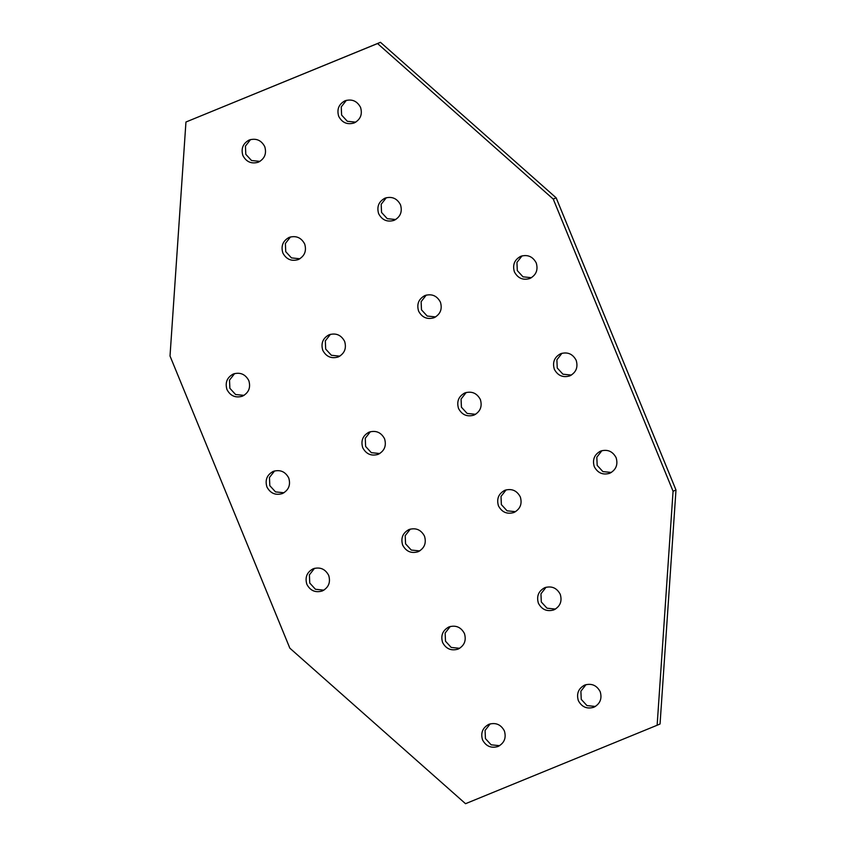 <?xml version="1.0" encoding="UTF-8"?>
<svg xmlns="http://www.w3.org/2000/svg" width="846" height="846" viewBox="0 0 846 846"><rect width="100%" height="100%" fill="white"/><g stroke="black" fill="none" stroke-linecap="round" stroke-linejoin="round"><path stroke-width="1.27" d="M323.933 590.148L315.452 589.271L309.763 583.074L309.393 574.878L314.532 568.301L309.393 574.878L309.763 583.074L315.452 589.271L323.933 590.148M313.221 568.755C320.095 566.757 325.255 568.967 328.692 575.386C330.744 582.365 328.629 587.558 322.326 590.952C315.452 592.951 310.292 590.741 306.855 584.322C304.803 577.342 306.918 572.15 313.221 568.755C306.918 572.15 304.803 577.342 306.855 584.322C310.292 590.741 315.452 592.951 322.326 590.952C328.629 587.558 330.744 582.365 328.692 575.386C325.255 568.967 320.095 566.757 313.221 568.755L313.031 568.829M595.425 706.463L586.955 705.585L581.255 699.388L580.885 691.193L586.024 684.615L580.885 691.193L581.255 699.388L586.955 705.585L595.425 706.463M584.713 685.059C591.597 683.071 596.747 685.281 600.195 691.69C602.246 698.669 600.121 703.861 593.829 707.267C586.944 709.255 581.784 707.045 578.347 700.636C576.295 693.657 578.421 688.464 584.713 685.059C578.421 688.464 576.295 693.657 578.347 700.636C581.784 707.045 586.944 709.255 593.829 707.267C600.121 703.861 602.246 698.669 600.195 691.69C596.747 685.281 591.597 683.071 584.713 685.059L584.523 685.144M515.542 511.693L507.071 510.815L501.371 504.618L501.012 496.422L506.141 489.845L501.012 496.422L501.371 504.618L507.071 510.815L515.542 511.693M504.84 490.289C511.714 488.301 516.874 490.511 520.311 496.919C522.363 503.899 520.237 509.091 513.945 512.496C507.071 514.484 501.911 512.274 498.463 505.866C496.412 498.886 498.537 493.694 504.84 490.289C498.537 493.694 496.412 498.886 498.463 505.866C501.911 512.274 507.071 514.484 513.945 512.496C520.237 509.091 522.363 503.899 520.311 496.919C516.874 490.511 511.714 488.301 504.84 490.289L504.65 490.373M611.351 472.459L602.881 471.592L597.181 465.385L596.821 457.2L601.95 450.622L596.821 457.2L597.181 465.385L602.881 471.592L611.351 472.459M600.649 451.066C607.523 449.078 612.684 451.288 616.121 457.697C618.172 464.676 616.047 469.868 609.755 473.274C602.87 475.262 597.72 473.051 594.273 466.643C592.221 459.664 594.347 454.471 600.649 451.066C594.347 454.471 592.221 459.664 594.273 466.643C597.72 473.051 602.87 475.262 609.755 473.274C616.047 469.868 618.172 464.676 616.121 457.697C612.684 451.288 607.523 449.078 600.649 451.066L600.459 451.14M555.484 609.078L547.013 608.2L541.313 602.003L540.954 593.807L546.082 587.23L540.954 593.807L541.313 602.003L547.013 608.2L555.484 609.078M544.782 587.674C551.655 585.686 556.816 587.896 560.253 594.304C562.304 601.284 560.179 606.476 553.887 609.881C547.002 611.87 541.852 609.659 538.405 603.251C536.353 596.271 538.479 591.079 544.782 587.674C538.479 591.079 536.353 596.271 538.405 603.251C541.852 609.659 547.002 611.87 553.887 609.881C560.179 606.476 562.304 601.284 560.253 594.304C556.816 587.896 551.655 585.686 544.782 587.674L544.591 587.759M499.616 745.686L491.145 744.818L485.445 738.611L485.075 730.426L490.215 723.848L485.075 730.426L485.445 738.611L491.145 744.818L499.616 745.686M488.914 724.292C495.788 722.304 500.948 724.514 504.385 730.923C506.437 737.902 504.311 743.095 498.019 746.5C491.135 748.488 485.985 746.278 482.537 739.869C480.486 732.89 482.611 727.697 488.914 724.292C482.611 727.697 480.486 732.89 482.537 739.869C485.985 746.278 491.135 748.488 498.019 746.5C504.311 743.095 506.437 737.902 504.385 730.923C500.948 724.514 495.788 722.304 488.914 724.292L488.724 724.366M459.674 648.3L451.204 647.433L445.504 641.226L445.144 633.041L450.273 626.463L445.144 633.041L445.504 641.226L451.204 647.433L459.674 648.3M448.972 626.907C455.846 624.919 461.007 627.129 464.443 633.538C466.495 640.517 464.369 645.71 458.077 649.115C451.204 651.103 446.043 648.893 442.595 642.484C440.544 635.505 442.67 630.312 448.972 626.907C442.67 630.312 440.544 635.505 442.595 642.484C446.043 648.893 451.204 651.103 458.077 649.115C464.369 645.71 466.495 640.517 464.443 633.538C461.007 627.129 455.846 624.919 448.972 626.907L448.782 626.992M419.732 550.926L411.262 550.048L405.572 543.841L405.202 535.655L410.331 529.078L405.202 535.655L405.572 543.841L411.262 550.048L419.732 550.926M409.03 529.522C415.904 527.534 421.065 529.744 424.502 536.153C426.553 543.132 424.428 548.324 418.136 551.729C411.262 553.718 406.101 551.507 402.664 545.099C400.613 538.119 402.728 532.927 409.03 529.522C402.728 532.927 400.613 538.119 402.664 545.099C406.101 551.507 411.262 553.718 418.136 551.729C424.428 548.324 426.553 543.132 424.502 536.153C421.065 529.744 415.904 527.534 409.03 529.522L408.84 529.607M244.05 395.378L235.579 394.511L229.879 388.303L229.509 380.118L234.649 373.541L229.509 380.118L229.879 388.303L235.579 394.511L244.05 395.378M233.337 373.985C240.211 371.997 245.372 374.207 248.819 380.615C250.871 387.595 248.745 392.787 242.442 396.182C235.569 398.18 230.408 395.97 226.971 389.562C224.92 382.582 227.045 377.39 233.337 373.985C227.045 377.39 224.92 382.582 226.971 389.562C230.408 395.97 235.569 398.18 242.442 396.182C248.745 392.787 250.871 387.595 248.819 380.615C245.372 374.207 240.211 371.997 233.337 373.985L233.147 374.059M283.992 492.763L275.521 491.896L269.821 485.689L269.451 477.493L274.59 470.926L269.451 477.493L269.821 485.689L275.521 491.896L283.992 492.763M273.279 471.37C280.153 469.382 285.314 471.582 288.75 478.001C290.802 484.98 288.687 490.172 282.384 493.567C275.51 495.566 270.35 493.355 266.913 486.936C264.861 479.957 266.987 474.775 273.279 471.37C266.987 474.775 264.861 479.957 266.913 486.936C270.35 493.355 275.51 495.566 282.384 493.567C288.687 490.172 290.802 484.98 288.75 478.001C285.314 471.582 280.153 469.382 273.279 471.37L273.089 471.444M395.727 219.537L387.257 218.67L381.557 212.462L381.186 204.267L386.326 197.7L381.186 204.267L381.557 212.462L387.257 218.67L395.727 219.537M385.015 198.144C391.888 196.145 397.049 198.355 400.496 204.774C402.537 211.754 400.422 216.946 394.12 220.341C387.246 222.339 382.085 220.129 378.648 213.71C376.597 206.731 378.722 201.549 385.015 198.144C378.722 201.549 376.597 206.731 378.648 213.71C382.085 220.129 387.246 222.339 394.12 220.341C400.422 216.946 402.537 211.754 400.496 204.774C397.049 198.355 391.888 196.145 385.015 198.144L384.824 198.218M355.785 122.152L347.315 121.285L341.615 115.077L341.245 106.892L346.384 100.314L341.245 106.892L341.615 115.077L347.315 121.285L355.785 122.152M345.073 100.759C351.957 98.771 357.107 100.981 360.555 107.389C362.606 114.369 360.481 119.561 354.178 122.956C347.304 124.954 342.144 122.744 338.707 116.336C336.655 109.356 338.781 104.164 345.073 100.759C338.781 104.164 336.655 109.356 338.707 116.336C342.144 122.744 347.304 124.954 354.178 122.956C360.481 119.561 362.606 114.369 360.555 107.389C357.107 100.981 351.957 98.771 345.073 100.759L344.882 100.833M435.669 316.922L427.188 316.044L421.498 309.848L421.128 301.652L426.268 295.074L421.128 301.652L421.498 309.848L427.188 316.044L435.669 316.922M424.956 295.529C431.83 293.53 436.991 295.74 440.428 302.159C442.479 309.139 440.364 314.321 434.061 317.726C427.188 319.725 422.027 317.514 418.59 311.095C416.539 304.116 418.664 298.924 424.956 295.529C418.664 298.924 416.539 304.116 418.59 311.095C422.027 317.514 427.188 319.725 434.061 317.726C440.364 314.321 442.479 309.139 440.428 302.159C436.991 295.74 431.83 293.53 424.956 295.529L424.766 295.603M531.468 277.7L522.997 276.822L517.308 270.614L516.938 262.429L522.067 255.852L516.938 262.429L517.308 270.614L522.997 276.822L531.468 277.7M520.766 256.296C527.64 254.308 532.8 256.518 536.237 262.926C538.289 269.906 536.163 275.098 529.871 278.503C522.997 280.491 517.837 278.281 514.4 271.873C512.348 264.893 514.463 259.701 520.766 256.296C514.463 259.701 512.348 264.893 514.4 271.873C517.837 278.281 522.997 280.491 529.871 278.503C536.163 275.098 538.289 269.906 536.237 262.926C532.8 256.518 527.64 254.308 520.766 256.296L520.576 256.38M475.6 414.307L467.129 413.43L461.44 407.233L461.07 399.037L466.199 392.459L461.07 399.037L461.44 407.233L467.129 413.43L475.6 414.307M464.898 392.914C471.772 390.915 476.933 393.126 480.369 399.534C482.421 406.514 480.295 411.706 474.003 415.111C467.129 417.099 461.969 414.889 458.532 408.481C456.48 401.501 458.595 396.309 464.898 392.914C458.595 396.309 456.48 401.501 458.532 408.481C461.969 414.889 467.129 417.099 474.003 415.111C480.295 411.706 482.421 406.514 480.369 399.534C476.933 393.126 471.772 390.915 464.898 392.914L464.708 392.988M571.41 375.074L562.939 374.207L557.25 367.999L556.88 359.814L562.008 353.237L556.88 359.814L557.25 367.999L562.939 374.207L571.41 375.074M560.708 353.681C567.581 351.693 572.742 353.903 576.179 360.311C578.23 367.291 576.105 372.483 569.813 375.888C562.939 377.876 557.778 375.666 554.331 369.258C552.279 362.278 554.405 357.086 560.708 353.681C554.405 357.086 552.279 362.278 554.331 369.258C557.778 375.666 562.939 377.876 569.813 375.888C576.105 372.483 578.23 367.291 576.179 360.311C572.742 353.903 567.581 351.693 560.708 353.681L560.517 353.765M379.801 453.541L371.32 452.663L365.631 446.466L365.261 438.27L370.4 431.693L365.261 438.27L365.631 446.466L371.32 452.663L379.801 453.541M369.089 432.137C375.962 430.149 381.123 432.359 384.56 438.767C386.611 445.747 384.496 450.939 378.194 454.344C371.32 456.332 366.159 454.122 362.723 447.714C360.671 440.734 362.786 435.542 369.089 432.137C362.786 435.542 360.671 440.734 362.723 447.714C366.159 454.122 371.32 456.332 378.194 454.344C384.496 450.939 386.611 445.747 384.56 438.767C381.123 432.359 375.962 430.149 369.089 432.137L368.898 432.221M339.859 356.155L331.389 355.278L325.689 349.081L325.319 340.885L330.458 334.307L325.319 340.885L325.689 349.081L331.389 355.278L339.859 356.155M329.147 334.752C336.021 332.764 341.181 334.974 344.629 341.382C346.67 348.362 344.555 353.554 338.252 356.959C331.378 358.947 326.218 356.737 322.781 350.329C320.729 343.349 322.855 338.157 329.147 334.752C322.855 338.157 320.729 343.349 322.781 350.329C326.218 356.737 331.378 358.947 338.252 356.959C344.555 353.554 346.67 348.362 344.629 341.382C341.181 334.974 336.021 332.764 329.147 334.752L328.957 334.836M299.918 258.77L291.447 257.893L285.747 251.696L285.377 243.5L290.516 236.922L285.377 243.5L285.747 251.696L291.447 257.893L299.918 258.77M289.205 237.366C296.089 235.378 301.239 237.589 304.687 243.997C306.738 250.976 304.613 256.169 298.31 259.574C291.436 261.562 286.276 259.352 282.839 252.943C280.787 245.964 282.913 240.772 289.205 237.366C282.913 240.772 280.787 245.964 282.839 252.943C286.276 259.352 291.436 261.562 298.31 259.574C304.613 256.169 306.738 250.976 304.687 243.997C301.239 237.589 296.089 235.378 289.205 237.366L289.015 237.451M259.976 161.385L251.505 160.507L245.805 154.31L245.435 146.115L250.575 139.537L245.435 146.115L245.805 154.31L251.505 160.507L259.976 161.385M249.263 139.981C256.148 137.993 261.298 140.203 264.745 146.612C266.797 153.591 264.671 158.784 258.379 162.189C251.495 164.177 246.334 161.967 242.897 155.558C240.846 148.579 242.971 143.386 249.263 139.981C242.971 143.386 240.846 148.579 242.897 155.558C246.334 161.967 251.495 164.177 258.379 162.189C264.671 158.784 266.797 153.591 264.745 146.612C261.298 140.203 256.148 137.993 249.263 139.981L249.073 140.066M556.16 197.837L380.467 42.3L377.559 43.548L553.252 199.096L556.16 197.837L553.252 199.096L673.067 491.24L657.141 725.244L465.533 803.7L289.84 648.163L170.014 356.007L185.951 122.014L380.467 42.3L185.951 122.014L380.467 42.3L556.16 197.837L675.986 489.993L673.067 491.24L675.986 489.993L556.16 197.837M660.049 723.986L657.141 725.244L660.049 723.986L675.986 489.993L660.049 723.986M673.067 491.24L553.252 199.096L377.559 43.548L185.951 122.014L170.014 356.007L289.84 648.163L465.533 803.7L657.141 725.244L673.067 491.24"/></g></svg>
